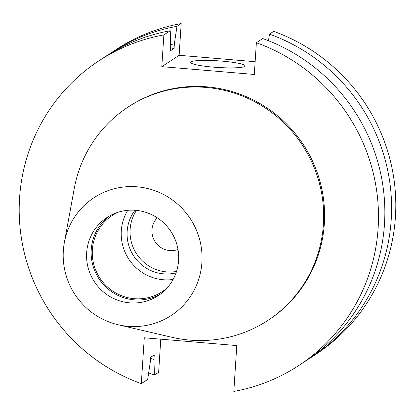 <?xml version="1.0" encoding="UTF-8"?>
<svg xmlns="http://www.w3.org/2000/svg" width="415" height="415" viewBox="0 0 415 415"><rect width="100%" height="100%" fill="white"/><g stroke="black" fill="none" stroke-linecap="round" stroke-linejoin="round"><path stroke-width="0.62" d="M157.259 217.808A19.365 18.981 -123.2 0 0 153.228 238.034A19.365 18.981 -123.2 0 0 169.787 250.587A19.365 18.981 -123.2 0 0 178.004 249.451M213.284 67.131A27.328 3.315 3.7 0 0 245.115 65.907A27.328 3.315 3.7 0 0 222.399 61.155A27.328 3.315 3.7 0 0 190.568 62.38A27.328 3.315 3.7 0 0 213.284 67.131M176.525 271.446A39.596 38.803 56.8 0 1 166.545 271.898A39.596 38.803 56.8 0 1 136.504 210.384M176.048 272.868A39.596 38.803 56.8 0 1 163.577 273.843A39.596 38.803 56.8 0 1 130.601 250.302A39.596 38.803 56.8 0 1 135.015 210.255M173.112 279.471A45.551 44.633 56.8 0 1 163.199 279.741A45.551 44.633 56.8 0 1 127.784 210.312M167.499 287.554A45.551 44.633 56.8 0 1 162.156 291.678A45.551 44.633 56.8 0 1 134.273 298.701A45.551 44.633 56.8 0 1 93.811 264.505A45.551 44.633 56.8 0 1 112.221 215.484A45.551 44.633 56.8 0 1 118.135 212.231M160.47 294.079A46.713 45.775 56.8 0 1 134.195 299.853A46.713 45.775 56.8 0 1 93.079 266.124A46.713 45.775 56.8 0 1 109.347 216.075M135.617 210.301A46.713 45.775 56.8 0 1 177.112 245.369A46.713 45.775 56.8 0 1 158.229 295.641A46.713 45.775 56.8 0 1 129.63 302.846A46.713 45.775 56.8 0 1 88.141 267.774A46.713 45.775 56.8 0 1 107.018 217.501A46.713 45.775 56.8 0 1 135.617 210.301M128.116 326.33A70.425 69.009 56.8 0 1 118.171 324.758A70.425 69.009 56.8 0 1 64.335 242.614A70.425 69.009 56.8 0 1 137.137 186.812A70.425 69.009 56.8 0 1 201.918 262.42A70.425 69.009 56.8 0 1 128.116 326.33M64.335 242.614L74.259 188.493A127.54 124.977 56.8 0 1 128.022 107.101A127.54 124.977 56.8 0 1 206.099 87.441A127.54 124.977 56.8 0 1 319.384 183.186A127.54 124.977 56.8 0 1 267.841 320.442A127.54 124.977 56.8 0 1 189.764 340.103A127.54 124.977 56.8 0 1 171.753 337.255L118.171 324.758M128.022 107.101L128.93 106.505A127.54 124.977 56.8 0 1 207.007 86.844A127.54 124.977 56.8 0 1 320.292 182.59A127.54 124.977 56.8 0 1 268.749 319.846L267.841 320.442M298.712 365.563A182.201 178.538 56.8 0 0 376.929 192.726A182.201 178.538 56.8 0 0 256.366 42.714L262.737 38.538A182.201 178.538 56.8 0 1 383.299 188.55A182.201 178.538 56.8 0 1 305.082 361.387L298.712 365.563A182.201 178.538 56.8 0 1 233.816 391.444L236.783 345.576L144.28 337.774L141.313 383.636A182.201 178.538 56.8 0 1 20.75 233.629A182.201 178.538 56.8 0 1 98.967 60.787A182.201 178.538 56.8 0 1 163.863 34.907L170.238 30.736A182.201 178.538 56.8 0 0 105.337 56.611L98.967 60.787M268.495 40.717L269.48 34.118A182.201 178.538 56.8 0 1 390.043 184.13A182.201 178.538 56.8 0 1 311.826 356.967A182.201 178.538 56.8 0 1 308.428 359.141M269.48 34.118L273.687 31.364A182.201 178.538 56.8 0 1 394.25 181.371A182.201 178.538 56.8 0 1 316.033 354.213L311.826 356.967M141.313 383.636L147.683 379.46L150.287 361.989L150.588 357.362L154.25 354.965L153.949 359.592A166.197 162.862 56.8 0 1 150.531 358.223M256.366 42.714L254.312 74.456L161.814 66.649L179.13 55.299L255.137 61.711M163.863 34.907L161.814 66.649M170.513 49.235A161.72 158.473 56.8 0 1 174.072 48.415L170.415 50.817L170.71 46.184L170.238 30.736M170.664 44.607A166.197 162.862 56.8 0 1 174.373 43.788L174.072 48.415M108.735 54.443A182.201 178.538 56.8 0 1 112.081 52.197A182.201 178.538 56.8 0 1 176.977 26.316L174.373 43.788M153.949 359.592L154.427 375.046A182.201 178.538 56.8 0 1 148.669 372.867M154.427 375.046L158.634 372.286L160.776 339.164M112.081 52.197L116.288 49.437A182.201 178.538 56.8 0 1 181.184 23.556L179.13 55.299M176.977 26.316L181.184 23.556"/></g></svg>
